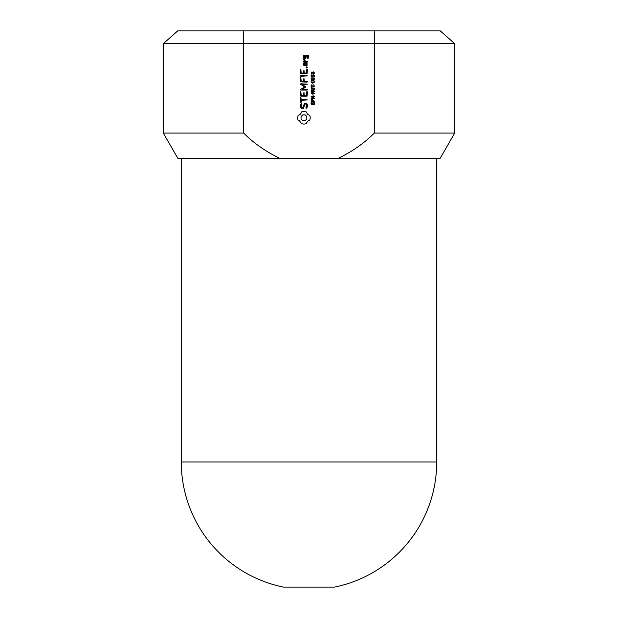 <?xml version="1.0" encoding="UTF-8"?>
<svg xmlns="http://www.w3.org/2000/svg" width="618" height="618" viewBox="0 0 618 618"><rect width="100%" height="100%" fill="white"/><g stroke="black" fill="none" stroke-linecap="round" stroke-linejoin="round"><path stroke-width="0.93" d="M436.717 158.617L436.717 461.963A127.717 127.717 0 0 1 334.547 587.1L283.453 587.1A127.717 127.717 0 0 1 181.283 461.963L181.283 158.617M374.307 133.079C364.319 143.144 352.121 151.657 337.729 158.617L280.271 158.617C265.879 151.657 253.681 143.144 243.693 133.079L163.314 133.079L163.314 43.669L454.686 43.669L454.686 133.079L439.993 158.617L454.686 133.079L374.307 133.079L374.307 43.669L374.809 30.9L243.191 30.9L243.693 43.669L243.693 133.079M178.007 158.617L163.314 133.079L178.007 158.617L280.271 158.617M337.729 158.617L439.993 158.617M312.909 102.395L314.153 102.549L314.191 104.689L314.377 102.951L313.457 102.217L311.951 104.226L311.418 103.469L311.789 102.349L311.279 102.349L311.317 104.326L311.997 104.666L313.519 102.658L314.091 103.5L313.627 104.658L314.091 103.5L313.519 102.658M313.457 102.217L314.377 102.951L314.191 104.689L313.627 104.689L313.967 104.094M313.087 100.085L311.657 99.513L311.148 100.641L312.121 99.413L313.171 100.657L312.515 99.49M313.171 100.657L314.361 101.514L311.148 101.514L311.148 100.641M314.361 98.447L311.487 98.447L314.361 96.926L314.361 96.4L311.148 96.4L311.148 96.794L313.774 96.794L311.148 98.185L311.148 98.849L314.361 98.849L314.361 98.447M313.171 95.635L312.801 94.291L313.171 95.635M314.361 93.109L311.487 93.109L314.361 91.595L314.361 91.062L311.148 91.062L311.148 91.464L313.774 91.464L311.148 92.847L311.148 93.511L314.361 93.511L314.361 93.109M299.282 120.556L298.007 120.046L297.706 118.965L298.007 115.535L300.348 114.206L301.677 111.866L303.932 111.449L306.188 111.866L307.517 114.206L309.857 115.535L310.267 117.791L309.857 120.046L307.517 121.375L306.188 123.708L303.932 124.125L301.677 123.708L299.282 120.556M303.438 108.467L301.399 108.467L300.433 106.821L300.433 105.075L301.267 103.631L301.947 104.025L301.221 106.62L301.831 107.686L302.89 107.686L304.45 103.291L306.513 103.291L307.44 104.898L307.44 106.698L306.621 108.119L306.088 108.266L305.949 107.733L306.675 105.13L306.057 104.063L304.991 104.063L303.438 108.467M301.213 102.24L300.433 102.24L300.819 97.196L301.213 99.521L307.44 99.907L301.213 100.294L301.213 102.24M300.819 96.161L300.819 91.495L301.213 95.381L303.546 95.381L303.932 92.275L304.326 95.381L306.675 95.381L306.675 91.897L307.053 91.495L307.44 91.897L307.061 96.161L300.819 96.161M314.137 89.919L314.137 88.111L311.148 87.787L311.148 88.212L313.805 88.366L314.091 89.015L313.527 89.788L311.148 89.826L311.148 90.251L313.705 90.174L314.377 89.54L314.377 88.505L314.137 89.919L313.087 90.251L313.705 90.174M314.361 86.265L314.361 85.84L311.511 85.84L311.148 84.697L311.148 87.416L311.511 86.265L314.361 86.265M313.171 84.697L312.801 83.345L313.171 84.697M314.191 82.318L314.044 80.757L311.48 80.749L311.055 81.591L311.472 82.433L313.851 82.534M314.191 79.467L314.044 77.907L311.48 77.899L311.055 78.741L311.472 79.583L313.851 79.683M313.813 76.91L314.454 75.991L313.836 74.909L312.608 75.527L311.495 74.971L311.101 75.527L311.256 76.848L311.696 76.848L311.673 75.381L312.43 76.199L313.102 75.319L313.905 75.458L313.813 76.91L314.091 75.999M314.183 73.874L314.176 72.229L313.473 71.904L312.662 72.53L311.881 71.989L311.287 72.283L311.302 73.805L314.183 73.874L311.302 73.805M307.44 67.408L306.783 66.752L306.134 67.408L306.783 68.057L307.44 67.408M303.546 55.713L308.513 55.713L308.135 58.393L307.061 57.999L307.749 57.613L307.749 56.114L306.227 56.114L305.856 58.393L303.546 58.007M303.546 58.239L303.546 55.489M304.736 86.937L300.433 84.172L300.811 83.762L307.44 84.164L302.241 84.55L305.879 86.937L302.256 89.316L307.03 89.316L307.44 89.703L307.03 90.089L300.819 90.089L300.634 89.363L304.736 86.937M300.433 81.792L300.819 77.505L301.213 81.391L303.546 81.391L303.932 78.277L304.326 81.391L307.44 81.777L307.03 82.171L300.433 81.792M300.842 76.284L300.433 75.898L300.842 75.512L307.44 75.898L300.842 76.284M300.433 73.457L300.819 69.17L301.213 73.055L303.546 73.055L303.932 69.942L304.326 73.055L306.675 73.055L306.675 69.571L307.053 69.17L307.44 69.571L307.061 73.836L300.433 73.457M307.061 62.526L307.061 65.585L303.546 65.199L303.925 62.526L307.061 62.526M303.925 61.831L303.546 61.437L304.45 61.051L303.546 59.498L304.404 58.772L304.913 59.343L304.388 59.807L305.485 61.051L307.44 61.437L303.925 61.831M374.809 30.9L440.31 30.9L454.686 43.669M243.191 30.9L177.69 30.9L163.314 43.669M314.377 102.951L314.454 103.5M314.091 103.5L313.936 102.882M312.577 104.465L311.317 104.326L311.997 104.666M311.055 103.469L311.117 102.843L311.055 103.469M311.789 102.372L311.526 102.858M311.572 104.017L311.418 103.469L311.951 104.226M311.194 100.155L312.121 99.413M314.014 89.409L314.021 88.629M311.657 82.534L311.055 81.591L311.48 80.749L314.044 80.757L314.454 81.661M314.037 82.441L312.754 82.704M311.657 79.683L311.055 78.741L311.48 77.899L314.044 77.907L314.454 78.81M314.037 79.591L312.754 79.853M312.816 75.064L314.153 75.126L314.392 76.516L313.836 74.909M313.689 75.311L313.102 75.319M311.117 76.439L311.055 75.944L311.117 76.439M312.314 75.079L311.101 75.527L311.843 74.894L312.569 75.527M313.481 74.183L312.646 73.596L311.912 74.098M311.287 72.283L311.881 71.989L312.646 72.53M311.881 71.989L312.314 72.128M312.662 72.53L313.473 71.904L314.176 72.229M283.871 30.9L329.448 30.9M312.754 100.309L312.801 100.726L312.754 100.309M312.754 82.271L312.183 82.24M312.175 80.95L313.743 81.051M312.754 79.421L312.183 79.39M312.175 78.1L313.743 78.2M313.929 72.538L314.091 73.04L313.929 72.538M313.496 72.352L312.747 73.318L313.426 73.751L314.091 73.04M312.26 72.499L312.345 73.318M311.418 73.048L311.557 72.592L311.418 73.048M312.801 100.726L311.511 101.089L311.642 100.093L312.608 100.046M301.051 116.57L301.051 119.004L302.712 120.672L305.153 120.672L306.814 119.004L306.814 116.57L305.153 114.902L302.712 114.902L301.051 116.57M313.735 82.14L313.326 82.248M313.735 79.289L313.326 79.398M312.152 73.581L311.549 73.496M304.311 57.613L304.311 56.114L305.454 56.114L305.454 57.613L304.311 57.613M304.311 64.805L304.311 63.306L306.675 63.306L306.675 64.805L304.311 64.805M436.717 461.963L181.283 461.963"/></g></svg>
